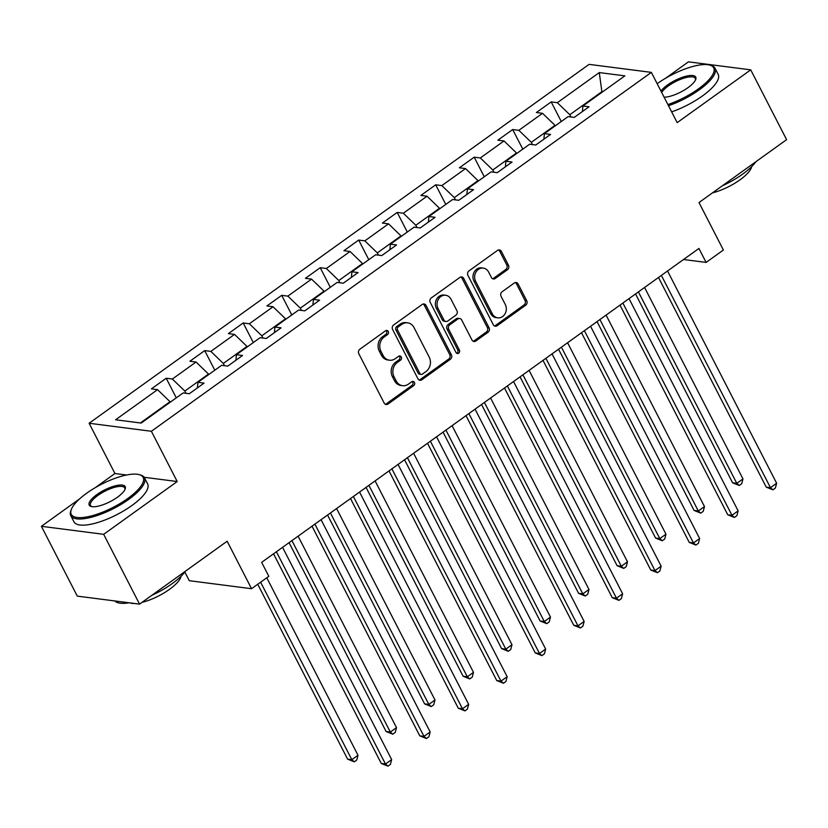 <?xml version="1.0" encoding="UTF-8"?>
<svg xmlns="http://www.w3.org/2000/svg" width="828" height="828" viewBox="0 0 828 828"><rect width="100%" height="100%" fill="white"/><g stroke="black" fill="none" stroke-linecap="round" stroke-linejoin="round"><path stroke-width="1.24" d="M388.249 331.469A2.277 1.956 97.3 0 0 385.569 330.765L359.828 349.24A3.25 2.794 97.3 0 0 358.814 353.722L384.171 403.05A3.25 2.794 97.3 0 0 388.001 404.054L413.741 385.579A2.277 1.956 97.3 0 0 411.764 381.739L408.432 384.13A10.412 8.942 97.3 0 1 402.594 385.682A10.412 8.942 97.3 0 1 396.177 380.932L394.066 376.812A10.412 8.942 97.3 0 1 397.305 362.478L400.638 360.087A2.277 1.956 97.3 0 0 398.661 356.257L395.329 358.648A10.412 8.942 97.3 0 1 389.502 360.201A10.412 8.942 97.3 0 1 383.074 355.44L380.963 351.331A10.412 8.942 97.3 0 1 384.202 336.996L387.535 334.605A2.277 1.956 97.3 0 0 388.249 331.469M389.502 360.201L387.814 359.983A10.412 8.942 97.3 0 1 381.387 355.222L379.276 351.113A10.412 8.942 97.3 0 1 382.526 336.779L385.858 334.388A2.277 1.956 97.3 0 0 385.972 330.538M385.351 404.281A3.25 2.794 97.3 0 0 386.314 403.836L412.054 385.362A2.277 1.956 97.3 0 0 412.168 381.522M402.594 385.682L400.918 385.475A10.412 8.942 97.3 0 1 394.49 380.714L392.379 376.595A10.412 8.942 97.3 0 1 395.618 362.26L398.951 359.869A2.277 1.956 97.3 0 0 399.075 356.03M507.471 269.711A3.25 2.794 97.3 0 0 508.475 265.229L501.364 251.391A3.25 2.794 97.3 0 0 497.535 250.387L468.948 270.911A3.25 2.794 97.3 0 0 467.934 275.382L493.291 324.721A3.25 2.794 97.3 0 0 497.121 325.725L525.708 305.201A3.25 2.794 97.3 0 0 526.722 300.73L518.131 284.004A3.25 2.794 97.3 0 0 514.302 283L502.068 291.787A3.25 2.794 97.3 0 0 501.054 296.269L505.308 304.559A8.704 7.473 97.3 0 1 505.039 313.802A8.704 7.473 97.3 0 1 497.721 317.838A8.704 7.473 97.3 0 1 492.349 313.864L475.665 281.385A8.704 7.473 97.3 0 1 475.934 272.133A8.704 7.473 97.3 0 1 483.252 268.096A8.704 7.473 97.3 0 1 488.623 272.081L491.408 277.494A3.25 2.794 97.3 0 0 495.237 278.498L507.471 269.711L505.784 269.493A3.25 2.794 97.3 0 0 506.798 265.012L499.688 251.174A3.25 2.794 97.3 0 0 498.497 249.952M79.633 498.86L41.4 526.308L103.666 534.319L139.549 604.13L227.151 541.243L251.546 588.708L268.821 576.309L261.648 562.347L698.935 248.452L706.118 262.414L723.393 250.015L698.998 202.549L786.6 139.663L750.727 69.852L688.451 61.841L665.619 78.225M103.666 534.319L177.213 481.534L151.379 431.274L651.357 72.378L677.18 122.637L750.727 69.852M426.037 305.47A3.25 2.794 97.3 0 0 422.197 304.466L393.621 324.98A3.25 2.794 97.3 0 0 392.607 329.461L417.964 378.8A3.25 2.794 97.3 0 0 421.794 379.804L450.37 359.28A3.25 2.794 97.3 0 0 451.384 354.798L426.037 305.47L424.35 305.253A3.25 2.794 97.3 0 0 423.16 304.021M431.284 297.945L459.871 277.432A3.25 2.794 97.3 0 1 463.701 278.425L489.058 327.764A3.25 2.794 97.3 0 1 488.044 332.245L475.81 341.022A3.25 2.794 97.3 0 1 471.981 340.018L461.693 320.012A3.25 2.794 97.3 0 0 457.863 319.008L449.749 324.835A3.25 2.794 97.3 0 0 448.735 329.316L459.436 350.151A2.277 1.956 97.3 0 1 456.052 352.583L430.27 302.427A3.25 2.794 97.3 0 1 431.284 297.945M139.549 604.13L77.273 596.119L41.4 526.308M151.379 431.274L89.113 423.253L589.081 64.367L651.357 72.378M561.27 121.509L551.189 101.896L536.378 112.525L542.526 113.312L518.835 130.317L512.687 129.53L497.887 140.16L504.024 140.946L480.333 157.951L474.196 157.165L459.385 167.794L465.533 168.581L441.841 185.586L435.694 184.799L420.893 195.429L427.031 196.215L403.339 213.22L397.202 212.434L382.391 223.063L388.539 223.85L364.848 240.855L358.7 240.068L343.899 250.698L350.037 251.484L326.346 268.489L320.208 267.703L305.397 278.332L311.545 279.119L287.854 296.124L281.706 295.337L266.895 305.967L273.043 306.753L249.352 323.758L243.204 322.972L228.404 333.601L234.541 334.388L210.85 351.393L204.713 350.606L189.902 361.236L196.05 362.022L172.359 379.027L166.211 378.241L151.41 388.87L157.548 389.657L115.599 419.775L141.174 423.067L183.133 392.948L189.27 393.745L204.081 383.116L197.933 382.319L197.395 387.908M551.189 101.896L557.337 102.682L599.286 72.574L624.861 75.865L582.912 105.984L589.06 106.771L574.249 117.4L568.111 116.603L544.42 133.618L550.558 134.405L535.747 145.035L529.609 144.238L505.918 161.243L512.056 162.04L497.255 172.669L491.107 171.872L467.416 188.877L473.564 189.674L458.753 200.304L452.616 199.507L428.925 216.512L435.062 217.309L420.262 227.938L414.114 227.141L390.423 244.146L396.571 244.943L381.76 255.573L375.622 254.776L351.931 271.781L358.069 272.578L343.268 283.207L337.12 282.41L313.429 299.415L319.577 300.212L304.766 310.842L298.629 310.045L274.937 327.05L281.075 327.847L266.264 338.476L260.127 337.679L236.435 354.684L242.573 355.481L227.772 366.111L221.625 365.314L197.933 382.319M532.466 144.61L531.307 142.354L554.998 125.349L555.246 125.835M554.998 125.349L542.526 113.312M531.307 142.354L518.835 130.317M544.42 133.618L543.882 139.197M493.964 172.245L492.805 169.988L516.496 152.983L516.755 153.47M516.496 152.983L504.024 140.946M492.805 169.988L480.333 157.951M505.918 161.243L505.38 166.832M455.472 199.879L454.313 197.623L478.004 180.618L478.253 181.104M478.004 180.618L465.533 168.581M454.313 197.623L441.841 185.586M467.416 188.877L466.878 194.466M416.97 227.514L415.811 225.257L439.502 208.252L439.751 208.739M439.502 208.252L427.031 196.215M415.811 225.257L403.339 213.22M428.925 216.512L428.386 222.101M378.479 255.148L377.32 252.892L401.011 235.887L401.259 236.373M401.011 235.887L388.539 223.85M377.32 252.892L364.848 240.855M390.423 244.146L389.884 249.735M339.977 282.783L338.818 280.526L362.509 263.521L362.757 264.008M362.509 263.521L350.037 251.484M338.818 280.526L326.346 268.489M351.931 271.781L351.393 277.37M301.475 310.417L300.326 308.161L324.017 291.156L324.265 291.642M324.017 291.156L311.545 279.119M300.326 308.161L287.854 296.124M313.429 299.415L312.891 305.004M262.983 338.052L261.824 335.795L285.515 318.79L285.764 319.277M285.515 318.79L273.043 306.753M261.824 335.795L249.352 323.758M274.937 327.05L274.399 332.639M224.481 365.686L223.322 363.43L247.013 346.425L247.272 346.911M247.013 346.425L234.541 334.388M223.322 363.43L210.85 351.393M236.435 354.684L235.897 360.273M185.989 393.321L184.83 391.064L208.521 374.059L208.77 374.546M208.521 374.059L196.05 362.022M184.83 391.064L172.359 379.027M140.387 422.963L170.019 401.694L170.268 402.18M170.019 401.694L157.548 389.657M184.83 572.034L189.281 580.697L251.546 588.708M126.57 475.013L114.937 473.523L95.065 487.785M114.937 473.523L89.113 423.253M683.535 259.506L706.118 262.414M602.132 92.177L601.884 91.691L569.809 114.719L570.958 116.976M602.67 91.794L601.884 91.691L599.286 72.574M569.809 114.719L557.337 102.682M582.912 105.984L582.374 111.563M176.292 397.854L166.211 378.241M214.794 370.219L204.713 350.606M253.296 342.585L243.204 322.972M291.787 314.95L281.706 295.337M330.289 287.316L320.208 267.703M368.781 259.681L358.7 240.068M407.283 232.047L397.202 212.434M445.774 204.412L435.694 184.799M484.276 176.778L474.196 157.165M522.779 149.143L512.687 129.53M177.213 481.534L144.165 477.28M419.144 380.021A3.25 2.794 97.3 0 0 420.106 379.586L448.693 359.062A3.25 2.794 97.3 0 0 449.707 354.581L424.35 305.253M398.258 326.905A2.277 1.956 97.3 0 0 397.543 330.041L419.806 373.345A2.277 1.956 97.3 0 0 422.487 374.049L425.996 371.524A10.412 8.942 97.3 0 0 429.235 357.189L414.031 327.588A10.412 8.942 97.3 0 0 407.604 322.837A10.412 8.942 97.3 0 0 401.766 324.39L398.258 326.905L396.571 326.687A2.277 1.956 97.3 0 0 395.867 329.823L397.543 330.041M421.204 374.391L419.527 374.173A2.277 1.956 97.3 0 1 418.119 373.128L395.867 329.823M407.604 322.837L405.917 322.62A10.412 8.942 97.3 0 0 400.09 324.172L401.766 324.39M396.571 326.687L400.09 324.172M473.161 341.25A3.25 2.794 97.3 0 0 474.123 340.805L486.357 332.028A3.25 2.794 97.3 0 0 487.371 327.546L462.014 278.208A3.25 2.794 97.3 0 0 460.834 276.987M459.685 318.532L458.008 318.314A3.25 2.794 97.3 0 0 456.176 318.801L448.062 324.617A3.25 2.794 97.3 0 0 447.048 329.099L457.76 349.933L459.436 350.151M456.642 353.287A2.277 1.956 97.3 0 0 457.76 349.933M451.022 299.25A8.704 7.473 97.3 0 0 445.65 295.275A8.704 7.473 97.3 0 0 438.343 299.312A8.704 7.473 97.3 0 0 438.064 308.554L443.943 320.001A3.25 2.794 97.3 0 0 447.772 321.005L455.886 315.178A3.25 2.794 97.3 0 0 456.901 310.697L451.022 299.25M445.65 295.275L443.974 295.058A8.704 7.473 97.3 0 0 436.656 299.094A8.704 7.473 97.3 0 0 436.387 308.337L438.064 308.554M445.95 321.481L444.274 321.264A3.25 2.794 97.3 0 1 442.266 319.784L436.387 308.337M492.588 278.715A3.25 2.794 97.3 0 0 493.55 278.28L505.784 269.493M483.252 268.096L481.565 267.879A8.704 7.473 97.3 0 0 474.258 271.915A8.704 7.473 97.3 0 0 473.978 281.168L475.665 281.385M497.721 317.838L496.034 317.621A8.704 7.473 97.3 0 1 490.673 313.646L473.978 281.168M494.482 325.953A3.25 2.794 97.3 0 0 495.444 325.507L524.02 304.994A3.25 2.794 97.3 0 0 525.035 300.512L516.444 283.787A3.25 2.794 97.3 0 0 515.264 282.565M257.736 584.268L347.615 759.152L351.828 759.69L357.996 755.26L266.782 577.778M260.613 582.208L351.828 759.69L354.28 761.832L347.615 759.152M357.996 755.26L356.744 760.063L354.28 761.832M273.53 553.818L381.273 763.478L385.486 764.027L276.397 551.759M391.654 759.597L390.402 764.389L387.939 766.159L385.486 764.027L391.654 759.597L282.565 547.329M387.939 766.159L381.273 763.478M86.671 493.229A40.427 12.948 -27.2 0 0 71.353 509.375A40.427 12.948 -27.2 0 0 87.323 516.838A40.427 12.948 -27.2 0 0 127.729 498.518A40.427 12.948 -27.2 0 0 139.042 474.589A40.427 12.948 -27.2 0 0 86.671 493.229M139.042 474.589L140.253 474.91A41.421 13.258 152.8 0 1 144.476 477.777A41.421 13.258 152.8 0 1 128.661 499.419A41.421 13.258 152.8 0 1 70.784 515.647A41.421 13.258 152.8 0 1 70.908 510.545L71.353 509.375M96.928 494.554A20.214 6.469 152.8 0 1 117.141 485.394A20.214 6.469 152.8 0 1 125.121 489.12A20.214 6.469 152.8 0 1 117.462 497.193A20.214 6.469 152.8 0 1 91.277 506.519A20.214 6.469 152.8 0 1 96.928 494.554M124.852 489.731A19.22 6.158 -27.2 0 0 124.728 487.93A19.22 6.158 -27.2 0 0 97.87 495.454A19.22 6.158 -27.2 0 0 90.531 505.504A19.22 6.158 -27.2 0 0 91.929 506.653M185.482 571.154A41.421 13.258 152.8 0 1 172.007 583.75A41.421 13.258 152.8 0 1 151.627 595.456M129.106 602.784A41.421 13.258 152.8 0 1 114.802 600.942M181.073 576.226A29.829 9.553 152.8 0 1 169.409 589.412A29.829 9.553 152.8 0 1 141.93 602.411M134.757 603.509A29.829 9.553 152.8 0 1 129.924 602.887M144.476 477.777L147.632 483.925A41.421 13.258 152.8 0 1 131.818 505.566A41.421 13.258 152.8 0 1 73.94 521.795L70.784 515.647M667.896 104.576A40.427 12.948 -27.2 0 0 698.283 88.969A40.427 12.948 -27.2 0 0 709.596 65.039A40.427 12.948 -27.2 0 0 657.215 83.68A40.427 12.948 -27.2 0 0 657.173 83.711M709.596 65.039L710.807 65.35A41.421 13.258 152.8 0 1 715.019 68.227A41.421 13.258 152.8 0 1 699.215 89.869A41.421 13.258 152.8 0 1 668.486 105.725M660.961 91.07A20.214 6.469 152.8 0 1 667.482 85.005A20.214 6.469 152.8 0 1 687.695 75.845A20.214 6.469 152.8 0 1 695.675 79.571A20.214 6.469 152.8 0 1 688.016 87.644A20.214 6.469 152.8 0 1 664.118 97.207M695.396 80.181A19.22 6.158 -27.2 0 0 695.272 78.37A19.22 6.158 -27.2 0 0 668.424 85.905A19.22 6.158 -27.2 0 0 661.686 92.488M756.026 161.605A41.421 13.258 152.8 0 1 742.561 174.19A41.421 13.258 152.8 0 1 722.182 185.896M751.627 166.666A29.829 9.553 152.8 0 1 739.963 179.862A29.829 9.553 152.8 0 1 712.484 192.862M715.019 68.227L718.176 74.365A41.421 13.258 152.8 0 1 702.372 96.007A41.421 13.258 152.8 0 1 671.643 111.863M289.065 542.671L386.117 731.517L390.319 732.055L396.488 727.626L298.101 536.182M291.932 540.612L390.319 732.055L392.772 734.198L386.117 731.517M396.488 727.626L395.246 732.428L392.772 734.198M327.557 515.037L424.609 703.883L428.821 704.421L434.99 699.991L336.603 508.547M330.434 512.977L428.821 704.421L431.274 706.563L424.609 703.883M434.99 699.991L433.737 704.794L431.274 706.563M312.021 526.184L419.775 735.844L423.977 736.392L314.899 524.124M430.156 731.962L428.904 736.754L426.441 738.524L423.977 736.392L430.156 731.962L321.067 519.694M426.441 738.524L419.775 735.844M350.523 498.549L458.277 708.209L462.479 708.758L353.39 496.489M468.648 704.328L467.406 709.12L464.932 710.89L462.479 708.758L468.648 704.328L359.559 492.06M464.932 710.89L458.277 708.209M366.059 487.402L463.111 676.248L467.323 676.786L473.492 672.357L375.094 480.913M368.926 485.343L467.323 676.786L469.776 678.929L463.111 676.248M473.492 672.357L472.239 677.159L469.776 678.929M404.55 459.768L501.613 648.614L505.815 649.152L511.983 644.722L413.596 453.278M407.428 457.708L505.815 649.152L508.268 651.294L501.613 648.614M511.983 644.722L510.741 649.525L508.268 651.294M443.052 432.133L540.104 620.979L544.317 621.517L550.485 617.088L452.088 425.644M445.919 430.074L544.317 621.517L546.77 623.66L540.104 620.979M550.485 617.088L549.233 621.89L546.77 623.66M389.015 470.915L496.769 680.575L500.981 681.123L391.892 468.855M507.15 676.693L505.898 681.485L503.434 683.255L500.981 681.123L507.15 676.693L398.061 464.425M503.434 683.255L496.769 680.575M427.517 443.28L535.271 652.94L539.473 653.489L430.384 441.22M545.642 649.059L544.4 653.851L541.926 655.621L539.473 653.489L545.642 649.059L436.553 436.791M541.926 655.621L535.271 652.94M466.019 415.646L573.763 625.306L577.975 625.854L468.886 413.586M584.144 621.424L582.891 626.216L580.428 627.986L577.975 625.854L584.144 621.424L475.055 409.156M580.428 627.986L573.763 625.306M504.511 388.011L612.265 597.671L616.467 598.22L507.378 385.951M622.635 593.79L621.393 598.582L618.92 600.352L616.467 598.22L622.635 593.79L513.557 381.532M618.92 600.352L612.265 597.671M543.013 360.377L650.756 570.037L654.969 570.585L545.88 358.317M661.137 566.155L659.885 570.947L657.422 572.717L654.969 570.585L661.137 566.155L552.048 353.898M657.422 572.717L650.756 570.037M581.504 332.742L689.258 542.402L693.46 542.951L584.382 330.682M699.639 538.521L698.387 543.313L695.924 545.083L693.46 542.951L699.639 538.521L590.55 326.263M695.924 545.083L689.258 542.402M481.554 404.499L578.606 593.345L582.808 593.883L588.977 589.453L490.59 398.009M484.421 402.439L582.808 593.883L585.261 596.025L578.606 593.345M588.977 589.453L587.735 594.256L585.261 596.025M520.046 376.864L617.098 565.71L621.31 566.249L627.479 561.819L529.092 370.375M522.913 374.805L621.31 566.249L623.763 568.391L617.098 565.71M627.479 561.819L626.227 566.621L623.763 568.391M558.548 349.23L655.6 538.076L659.802 538.614L665.971 534.184L567.584 342.74M561.415 347.17L659.802 538.614L662.255 540.756L655.6 538.076M665.971 534.184L664.729 538.987L662.255 540.756M597.04 321.595L694.092 510.441L698.304 510.979L704.473 506.55L606.086 315.106M599.917 319.536L698.304 510.979L700.757 513.122L694.092 510.441M704.473 506.55L703.22 511.352L700.757 513.122M620.006 305.118L727.75 514.778L731.962 515.316L622.873 303.048M738.131 510.886L736.889 515.678L734.415 517.448L731.962 515.316L738.131 510.886L629.042 298.629M734.415 517.448L727.75 514.778M635.542 293.961L732.594 482.807L736.796 483.345L742.975 478.915L644.577 287.471M638.409 291.901L736.796 483.345L739.259 485.487L732.594 482.807M742.975 478.915L741.722 483.718L739.259 485.487M658.498 277.483L766.252 487.143L770.464 487.682L661.375 275.413M776.633 483.252L775.381 488.044L772.917 489.824L770.464 487.682L776.633 483.252L667.544 270.994M772.917 489.824L766.252 487.143M382.526 336.779L384.202 336.996M379.276 351.113L380.963 351.331M381.387 355.222L383.074 355.44M398.951 359.869L400.638 360.087M395.618 362.26L397.305 362.478M392.379 376.595L394.066 376.812M394.49 380.714L396.177 380.932M412.054 385.362L413.741 385.579M386.314 403.836L388.001 404.054M385.858 334.388L387.535 334.605M449.707 354.581L451.384 354.798M448.693 359.062L450.37 359.28M420.106 379.586L421.794 379.804M418.119 373.128L419.806 373.345M462.014 278.208L463.701 278.425M487.371 327.546L489.058 327.764M486.357 332.028L488.044 332.245M474.123 340.805L475.81 341.022M456.176 318.801L457.863 319.008M448.062 324.617L449.749 324.835M447.048 329.099L448.735 329.316M442.266 319.784L443.943 320.001M493.55 278.28L495.237 278.498M490.673 313.646L492.349 313.864M516.444 283.787L518.131 284.004M525.035 300.512L526.722 300.73M524.02 304.994L525.708 305.201M495.444 325.507L497.121 325.725M499.688 251.174L501.364 251.391M506.798 265.012L508.475 265.229"/></g></svg>
